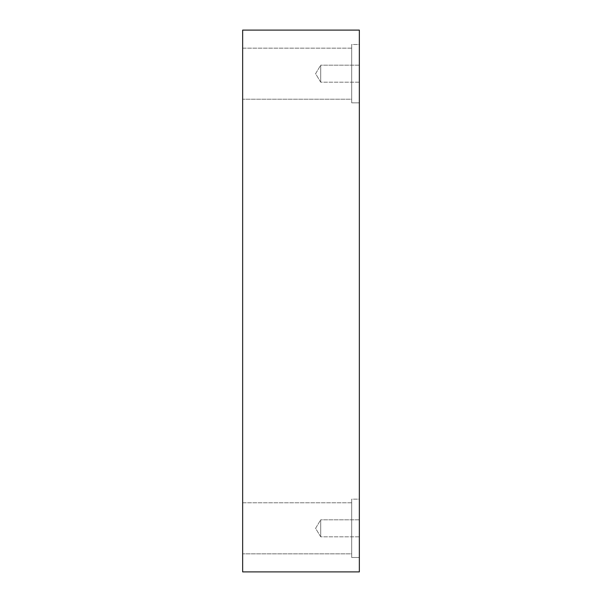 <?xml version="1.0" encoding="UTF-8"?>
<svg xmlns="http://www.w3.org/2000/svg" width="602" height="602" viewBox="0 0 602 602"><rect width="100%" height="100%" fill="white"/><g stroke="black" fill="none" stroke-linecap="round" stroke-linejoin="round"><path stroke-width="0.45" stroke-dasharray="3.01 2.26" d="M320.7 82.188L315.591 73.677L320.7 65.174L320.7 82.188L320.7 65.174L359.349 65.174L359.349 82.188L320.7 82.188L315.591 73.677L320.7 65.174L320.7 82.188L320.7 65.174L359.349 65.174L359.349 82.188L320.7 82.188L359.349 82.188L359.349 65.174L359.349 82.188L359.349 65.174L359.349 82.188L359.349 65.174L320.7 65.174L320.7 82.188L320.7 65.174L315.591 73.677L320.7 82.188L359.349 82.188L359.349 65.174L320.7 65.174L320.7 82.188L320.7 65.174L315.591 73.677L320.7 82.188M320.7 536.826L315.591 528.323L320.7 519.812L320.7 536.826L320.7 519.812L359.349 519.812L359.349 536.826L320.7 536.826L315.591 528.323L320.7 519.812L320.7 536.826L320.7 519.812L359.349 519.812L359.349 536.826L320.7 536.826L359.349 536.826L359.349 519.812L359.349 536.826L359.349 519.812L359.349 536.826L359.349 519.812L320.7 519.812L320.7 536.826L320.7 519.812L315.591 528.323L320.7 536.826L359.349 536.826L359.349 519.812L320.7 519.812L320.7 536.826L320.7 519.812L315.591 528.323L320.7 536.826M351.688 48.152L351.688 99.21L242.651 99.21L242.651 48.152L351.688 48.152L351.688 99.21L242.651 99.21L242.651 48.152L351.688 48.152L351.688 99.21L351.688 48.152L242.651 48.152L242.651 99.21L242.651 48.152L242.651 99.21L242.651 48.152L242.651 99.21L351.688 99.21L351.688 48.152L351.688 99.21L351.688 48.152L242.651 48.152L242.651 99.21L351.688 99.21L351.688 48.152M359.349 44.503L359.349 102.852L351.688 102.852L351.688 44.503L359.349 44.503L359.349 102.852L351.688 102.852L351.688 44.503L359.349 44.503L359.349 102.852L359.349 44.503L359.349 102.852L359.349 44.503L351.688 44.503L351.688 102.852L351.688 44.503L351.688 102.852L359.349 102.852L359.349 44.503L351.688 44.503L351.688 102.852L351.688 44.503L351.688 102.852L359.349 102.852L359.349 44.503M351.688 502.79L351.688 553.848L242.651 553.848L242.651 502.79L351.688 502.79L351.688 553.848L242.651 553.848L242.651 502.79L351.688 502.79L351.688 553.848L351.688 502.79L242.651 502.79L242.651 553.848L242.651 502.79L242.651 553.848L242.651 502.79L242.651 553.848L351.688 553.848L351.688 502.79L351.688 553.848L351.688 502.79L242.651 502.79L242.651 553.848L351.688 553.848L351.688 502.79M359.349 499.148L359.349 557.497L351.688 557.497L351.688 499.148L359.349 499.148L359.349 557.497L351.688 557.497L351.688 499.148L359.349 499.148L359.349 557.497L359.349 499.148L359.349 557.497L359.349 499.148L351.688 499.148L351.688 557.497L351.688 499.148L351.688 557.497L359.349 557.497L359.349 499.148L351.688 499.148L351.688 557.497L351.688 499.148L351.688 557.497L359.349 557.497L359.349 499.148M242.651 571.9L359.349 571.9L242.651 571.9L242.651 30.1L359.349 30.1L359.349 571.9L359.349 30.1L242.651 30.1L242.651 571.9"/><path stroke-width="0.9" d="M359.349 571.9L242.651 571.9L359.349 571.9L359.349 30.1L242.651 30.1L359.349 30.1L359.349 571.9M242.651 30.1L242.651 571.9L242.651 30.1"/></g></svg>
